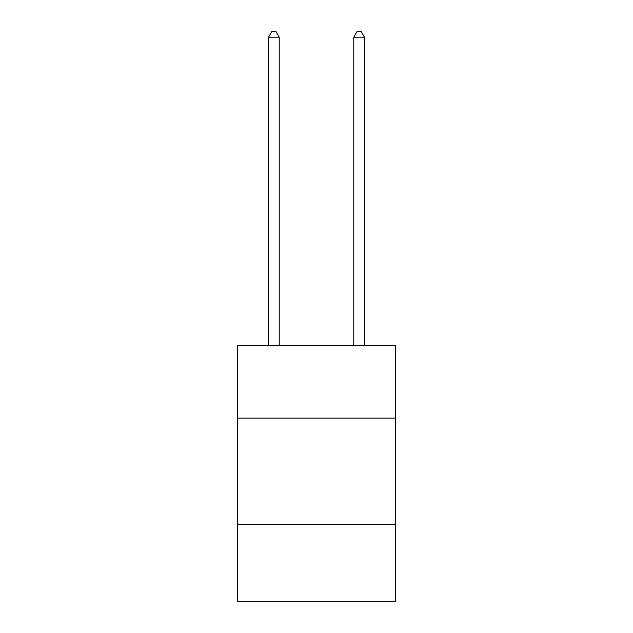 <?xml version="1.0" encoding="UTF-8"?>
<svg xmlns="http://www.w3.org/2000/svg" width="633" height="633" viewBox="0 0 633 633"><rect width="100%" height="100%" fill="white"/><g stroke="black" fill="none" stroke-linecap="round" stroke-linejoin="round"><path stroke-width="0.95" d="M395.332 418.128L395.332 345.689L237.668 345.689L237.668 418.128L395.332 418.128L395.332 601.35L237.668 601.35L237.668 418.128M395.332 524.654L237.668 524.654M279.216 345.689L279.216 37.189L268.566 37.189L268.566 345.689M268.566 37.189L271.763 31.65L276.02 31.65L279.216 37.189M364.434 345.689L364.434 37.189L353.784 37.189L353.784 345.689M353.784 37.189L356.98 31.65L361.237 31.65L364.434 37.189"/></g></svg>
